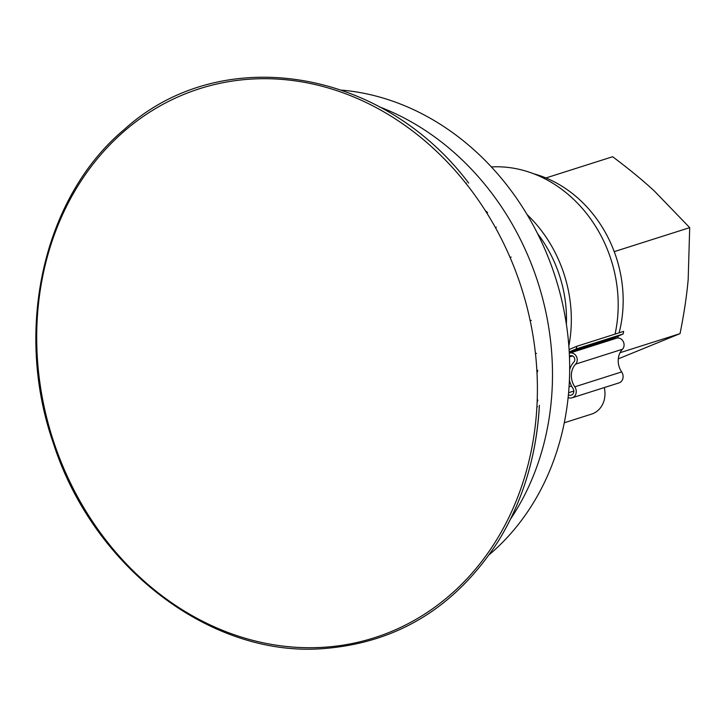 <?xml version="1.0" encoding="UTF-8"?>
<svg xmlns="http://www.w3.org/2000/svg" width="726" height="726" viewBox="0 0 726 726"><rect width="100%" height="100%" fill="white"/><g stroke="black" fill="none" stroke-linecap="round" stroke-linejoin="round"><path stroke-width="1.09" d="M617.654 338.007A120.888 103.328 -107.6 0 0 618.225 336.093M619.124 332.826A120.888 103.328 -107.6 0 0 575.618 196.156A120.888 103.328 -107.6 0 0 533.41 173.686M537.149 402.068A170.383 145.627 -107.6 0 0 537.839 400.08M489.442 554.519A258.647 221.067 -107.6 0 0 467.961 144.61A258.647 221.067 -107.6 0 0 341.774 90.133M510.487 519.163A261.541 223.544 -107.6 0 0 515.424 511.485A261.541 223.544 -107.6 0 0 449.63 148.639A261.541 223.544 -107.6 0 0 379.371 106.849M498.771 540.38A289.493 247.43 -107.6 0 0 539.382 405.335C536.578 455.492 523.029 500.541 498.726 540.489C455.184 608.207 395.162 644.352 318.641 648.917C207.781 655.133 92.665 565.872 53.415 443.432C13.54 329.54 43.406 197.027 124.255 129.491C220.296 42.135 381.232 67.219 468.706 183.07M536.478 353.444A72.428 61.901 72.4 0 1 535.443 353.263M495.568 227.855A72.428 61.901 72.4 0 1 496.303 227.111M545.934 177.952L612.644 156.734C628.662 168.713 642.601 180.175 654.48 191.138L689.7 227.637L614.232 251.641M618.28 358.853L680.044 333.633C684.001 313.968 686.714 295.954 688.175 279.583L689.7 227.637M620.031 352.718L680.044 333.633M511.186 257.095A33.423 28.568 -107.6 0 0 510.024 257.322M530.234 320.856A33.423 28.568 -107.6 0 0 531.305 320.375M569.102 349.569L576.798 346.284L623.652 331.383L623.135 333.996L576.29 348.897L569.248 351.901M576.798 346.284L576.29 348.897M623.135 333.996L614.196 337.817L569.257 352.11M569.311 353.235A6.461 5.527 72.4 0 1 569.647 353.117A6.461 5.527 72.4 0 1 576.317 356.294A6.461 5.527 72.4 0 1 575.627 364.125A17.333 14.819 -107.6 0 0 574.801 386.822A7.26 6.207 72.4 0 1 572.142 397.794A7.26 6.207 72.4 0 1 568.149 397.53M572.142 397.794L618.997 382.892A7.26 6.207 -107.6 0 0 621.656 371.921A17.333 14.819 72.4 0 1 622.481 349.233A6.461 5.527 -107.6 0 0 623.171 341.392A6.461 5.527 -107.6 0 0 616.501 338.216L569.647 353.117M572.605 355.94L569.483 356.929M569.683 369.643A20.119 17.197 72.4 0 1 573.894 362.038A3.675 3.14 -107.6 0 0 574.284 357.582A3.675 3.14 -107.6 0 0 570.491 355.767A3.675 3.14 -107.6 0 0 569.456 356.375M568.431 394.772A4.474 3.821 -107.6 0 0 571.298 395.135A4.474 3.821 -107.6 0 0 572.941 388.374A20.119 17.197 72.4 0 1 569.429 380.143M564.302 422.768L591.645 414.074A23.568 20.137 -107.6 0 0 604.268 387.575M491.366 166.926A128.13 109.517 72.4 0 1 615.067 334.114M465.557 182.934A128.13 109.517 72.4 0 1 466.346 183.061M527.076 214.56A128.13 109.517 72.4 0 1 568.848 345.912M537.467 406.705A128.13 109.517 72.4 0 1 536.895 407.268M537.585 233.645A122.558 104.753 72.4 0 1 566.398 324.268M614.196 337.817A128.13 109.517 72.4 0 1 613.878 339.051M149.992 586.191A288.095 246.232 -107.6 0 0 496.575 539.899A288.095 246.232 -107.6 0 0 424.111 140.227A288.095 246.232 -107.6 0 0 77.528 186.518A288.095 246.232 -107.6 0 0 149.992 586.191M622.481 349.233L575.627 364.125M573.821 391.06L568.612 392.721M571.525 386.005L569.075 386.786M621.656 371.921L574.801 386.822M485.422 210.776L487.591 212.555M537.766 370.36L537.022 373.064"/></g></svg>

